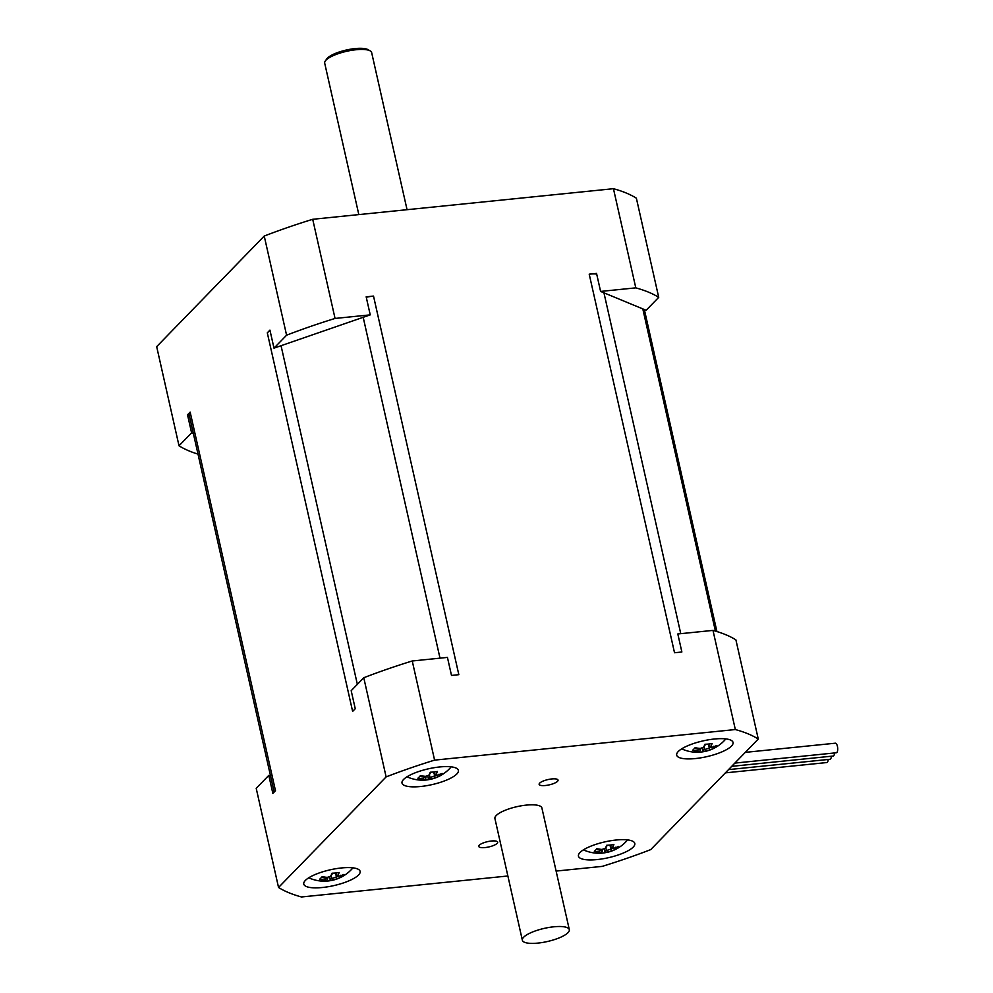 <?xml version="1.0" encoding="UTF-8"?>
<svg xmlns="http://www.w3.org/2000/svg" width="993" height="993" viewBox="0 0 993 993"><rect width="100%" height="100%" fill="white"/><g stroke="black" fill="none" stroke-linecap="round" stroke-linejoin="round"><path stroke-width="1.49" d="M710.69 746.55A37.175 14.113 -95.8 0 0 712.13 743.534A36.629 22.827 -166.7 0 1 704.956 744.266A37.175 14.113 84.2 0 1 703.528 747.282A36.629 32.67 112.5 0 1 700.189 748.437A37.175 32.769 -135.8 0 1 695.112 747.679A36.629 6.914 113.2 0 1 692.543 750.311A37.175 32.769 44.2 0 0 697.62 751.068A36.629 12.996 70.9 0 0 699.209 751.713A37.175 14.113 84.2 0 1 697.21 752.235A36.629 33.104 114.1 0 0 699.531 752.185A36.629 33.104 114.1 0 0 704.372 751.515A37.175 14.113 -95.8 0 0 705.167 751.391A37.175 14.113 -95.8 0 0 706.371 750.993A36.629 32.67 -67.5 0 0 709.71 749.839A37.175 32.769 44.2 0 0 714.228 748.101A36.629 17.179 -128.4 0 0 716.785 745.47A37.175 32.769 -135.8 0 1 712.266 747.208A36.629 12.996 -109.1 0 1 711.199 746.798A36.629 12.996 -109.1 0 1 710.69 746.55L708.58 745.557A35.202 12.499 70.9 0 0 709.399 745.979L711.199 746.798M709.399 743.943A35.574 13.505 84.2 0 1 708.555 745.544L708.232 744.08M699.531 752.185A37.374 37.374 0 0 1 683.209 749.516A22.976 6.442 -12.7 0 1 681.843 748.747M725.647 738.879A22.976 6.442 -12.7 0 1 724.753 740.157A37.374 37.374 0 0 1 705.167 751.391M703.528 747.282L704.571 745.942A35.574 13.505 -95.8 0 0 705.464 744.254M697.62 751.068L698.526 749.045A35.574 31.366 -135.8 0 1 694.405 748.499M698.327 748.238L698.501 749.02A35.202 12.499 -109.1 0 0 700.698 749.938L699.209 751.713M700.35 748.387L700.698 749.938M706.371 750.993L704.72 749.529A35.574 13.505 84.2 0 1 702.759 750.075L704.372 751.515M704.037 746.624L704.695 749.516A35.202 31.391 112.5 0 0 709.312 747.94L708.828 745.706M709.71 749.839L709.312 747.94A35.574 31.366 -135.8 0 0 711.869 747.071M713.744 746.277L714.228 748.101M702.709 747.592L702.759 750.075M714.377 739.015A28.884 8.105 -12.7 0 1 733.045 742.441A28.884 8.105 -12.7 0 1 706.656 756.691A28.884 8.105 -12.7 0 1 676.692 755.139A28.884 8.105 -12.7 0 1 714.377 739.015M507.87 875.987L301.487 896.977A259.93 72.948 -12.7 0 1 278.549 887.481L386.116 776.898A259.93 72.948 -12.7 0 1 434.586 760.129L735.329 729.545A259.93 72.948 -12.7 0 1 758.267 739.04L650.7 849.623A259.93 72.948 -12.7 0 1 602.23 866.38L556.105 871.072M522.355 940.234L494.924 818.555A24.068 6.752 -12.7 0 1 526.327 805.112A24.068 6.752 -12.7 0 1 541.893 807.967L569.312 929.659A24.068 6.752 -12.7 0 1 547.317 941.538A24.068 6.752 -12.7 0 1 522.355 940.234A24.068 6.752 -12.7 0 1 553.759 926.804A24.068 6.752 -12.7 0 1 569.312 929.659M491.411 841.009A9.694 2.718 -12.7 0 1 497.679 842.163A9.694 2.718 -12.7 0 1 488.817 846.942A9.694 2.718 -12.7 0 1 478.763 846.421A9.694 2.718 -12.7 0 1 491.411 841.009M551.785 778.946A9.694 2.718 -12.7 0 1 558.041 780.101A9.694 2.718 -12.7 0 1 549.191 784.88A9.694 2.718 -12.7 0 1 539.137 784.358A9.694 2.718 -12.7 0 1 551.785 778.946M341.455 867.956A28.884 8.105 -12.7 0 1 360.124 871.382A28.884 8.105 -12.7 0 1 333.722 885.632A28.884 8.105 -12.7 0 1 303.771 884.08A28.884 8.105 -12.7 0 1 341.455 867.956M439.7 766.956A28.884 8.105 -12.7 0 1 458.369 770.382A28.884 8.105 -12.7 0 1 431.967 784.631A28.884 8.105 -12.7 0 1 402.016 783.08A28.884 8.105 -12.7 0 1 439.7 766.956M616.132 840.016A28.884 8.105 -12.7 0 1 634.8 843.442A28.884 8.105 -12.7 0 1 608.411 857.704A28.884 8.105 -12.7 0 1 578.447 856.14A28.884 8.105 -12.7 0 1 616.132 840.016M735.329 729.545L712.986 630.394L677.809 633.968L681.868 651.991L674.52 652.749L589.209 274.155A19.252 5.399 -12.7 0 1 596.694 274.056M366.268 297.267A19.252 5.399 -12.7 0 1 373.517 296.088L458.828 674.681L451.492 675.426L447.433 657.403L412.244 660.978L434.586 760.129M589.209 274.155L596.545 273.41L600.604 291.433L646.145 310.288L658.719 297.354L636.376 198.203A259.93 72.948 167.3 0 0 613.451 188.695L312.708 219.292A259.93 72.948 167.3 0 0 264.237 236.049L156.671 346.631L179.013 445.783L191.599 432.849L187.528 414.826L190.159 412.12A19.252 5.399 -12.7 0 0 189.092 414.553L274.167 792.054M270.071 330.743A19.252 5.399 -12.7 0 0 267.303 332.816L269.935 330.11L273.994 348.146L370.24 314.868L366.169 296.833L373.517 296.088M412.244 660.978A259.93 72.948 -12.7 0 0 363.773 677.735L351.187 690.681L355.246 708.704L352.627 711.398L267.303 332.816M190.159 412.12L275.483 790.713L272.852 793.419L268.793 775.384L270.58 776.129M278.549 887.481L256.206 788.318L268.793 775.384M712.986 630.394A259.93 72.948 -12.7 0 1 735.912 639.889L758.267 739.04M363.773 677.735L386.116 776.898M326.61 881.114A36.629 33.104 114.1 0 0 331.451 880.443A37.175 14.113 -95.8 0 0 332.245 880.332A37.175 14.113 -95.8 0 0 333.449 879.935A36.629 32.67 -67.5 0 0 336.788 878.78A37.175 32.769 44.2 0 0 341.294 877.042A36.629 17.179 -128.4 0 0 343.863 874.411A37.175 32.769 -135.8 0 1 339.345 876.136A36.629 12.996 -109.1 0 1 338.278 875.739A36.629 12.996 -109.1 0 1 337.769 875.491A37.175 14.113 -95.8 0 0 339.196 872.475A36.629 22.827 -166.7 0 1 332.034 873.207A37.175 14.113 84.2 0 1 330.607 876.211A36.629 32.67 112.5 0 1 327.268 877.365A37.175 32.769 -135.8 0 1 322.191 876.608A36.629 6.914 113.2 0 1 319.622 879.252A37.175 32.769 44.2 0 0 324.699 880.009A36.629 12.996 70.9 0 0 326.275 880.654A37.175 14.113 84.2 0 1 324.289 881.176A36.629 33.104 114.1 0 0 326.61 881.114A37.374 37.374 0 0 1 310.288 878.457A22.976 6.442 -12.7 0 1 308.922 877.688M352.726 867.82A22.976 6.442 -12.7 0 1 351.832 869.098A37.374 37.374 0 0 1 332.245 880.332M337.769 875.491L335.646 874.498A35.202 12.499 70.9 0 0 336.478 874.92L338.278 875.739M336.478 872.884A35.574 13.505 84.2 0 1 335.634 874.473L335.646 874.498M335.634 874.473L335.311 873.008M330.607 876.211L331.65 874.883A35.574 13.505 -95.8 0 0 332.543 873.195M324.699 880.009L325.58 877.961A35.574 31.366 -135.8 0 1 321.471 877.44M326.275 880.654L327.777 878.879A35.202 12.499 -109.1 0 1 325.592 877.973M327.777 878.867L327.429 877.328M325.406 877.179L325.58 877.961M333.449 879.935L331.761 878.457A35.574 13.505 84.2 0 1 329.825 879.016L331.451 880.443M336.788 878.78L336.391 876.881A35.202 31.391 112.5 0 1 331.799 878.47M340.822 875.218L341.294 877.042M338.948 876.012A35.574 31.366 -135.8 0 1 336.404 876.856L335.907 874.647M331.116 875.565L331.761 878.457M329.788 876.534L329.825 879.016M187.528 414.826L189.328 415.57M193.387 433.593L191.599 432.849M600.604 291.433L635.793 287.858L613.451 188.695M273.994 348.146L286.58 335.2A259.93 72.948 -12.7 0 1 335.051 318.443L312.708 219.292M335.051 318.443L370.24 314.868M635.793 287.858A259.93 72.948 -12.7 0 1 658.719 297.354M198.017 454.136A259.93 72.948 -12.7 0 1 179.013 445.783M358.821 214.6L324.699 63.167A24.068 6.752 -12.7 0 1 324.711 62.249A24.068 6.752 -12.7 0 1 325.294 61.02A24.068 6.752 -12.7 0 1 346.694 51.288A24.068 6.752 -12.7 0 1 370.19 50.891A24.068 6.752 -12.7 0 1 371.655 52.592L407.056 209.697M370.19 50.891L368.031 49.65A22.144 6.219 167.3 0 0 346.408 50.01A22.144 6.219 167.3 0 0 326.709 58.959L325.294 61.02M286.58 335.2L264.237 236.049M601.286 853.186A36.629 33.104 114.1 0 0 606.127 852.515A37.175 14.113 -95.8 0 0 606.922 852.404A37.175 14.113 -95.8 0 0 608.126 851.994A36.629 32.67 -67.5 0 0 611.465 850.84A37.175 32.769 44.2 0 0 615.983 849.102A36.629 17.179 -128.4 0 0 618.54 846.47A37.175 32.769 -135.8 0 1 614.022 848.208A36.629 12.996 -109.1 0 1 612.954 847.799A36.629 12.996 -109.1 0 1 612.445 847.55A37.175 14.113 -95.8 0 0 613.885 844.534A36.629 22.827 -166.7 0 1 606.711 845.266A37.175 14.113 84.2 0 1 605.283 848.283A36.629 32.67 112.5 0 1 601.944 849.437A37.175 32.769 -135.8 0 1 596.867 848.68A36.629 6.914 113.2 0 1 594.298 851.311A37.175 32.769 44.2 0 0 599.375 852.068A36.629 12.996 70.9 0 0 600.964 852.726A37.175 14.113 84.2 0 1 598.965 853.235A36.629 33.104 114.1 0 0 601.286 853.186A37.374 37.374 0 0 1 584.964 850.517A22.976 6.442 -12.7 0 1 583.599 849.747M627.402 839.879A22.976 6.442 -12.7 0 1 626.509 841.158A37.374 37.374 0 0 1 606.922 852.404M600.082 849.238L600.256 850.02A35.574 31.366 -135.8 0 1 596.16 849.499M606.127 852.515L604.514 851.075L604.464 848.593M615.499 847.277L615.983 849.102M605.792 847.625L606.45 850.517A35.574 13.505 84.2 0 1 604.514 851.075M613.624 848.072A35.574 31.366 -135.8 0 1 611.08 848.916L610.583 846.706M608.126 851.994L606.45 850.517A35.202 31.391 112.5 0 0 611.067 848.941L611.08 848.916M611.465 850.84L611.067 848.941M600.964 852.726L602.453 850.939L602.106 849.387M602.453 850.939A35.202 12.499 -109.1 0 1 600.281 850.045L600.256 850.02M599.375 852.068L600.281 850.045M605.283 848.283L606.326 846.942A35.574 13.505 -95.8 0 0 607.219 845.254M611.154 844.956A35.574 13.505 84.2 0 1 610.31 846.545L609.987 845.08M612.445 847.55L610.335 846.557A35.202 12.499 70.9 0 0 611.154 846.979L612.954 847.799M424.855 780.113A36.629 33.104 114.1 0 0 429.696 779.443A37.175 14.113 -95.8 0 0 430.49 779.331A37.175 14.113 -95.8 0 0 431.694 778.934A36.629 32.67 -67.5 0 0 435.033 777.78A37.175 32.769 44.2 0 0 439.539 776.042A36.629 17.179 -128.4 0 0 442.108 773.41A37.175 32.769 -135.8 0 1 437.59 775.136A36.629 12.996 -109.1 0 1 436.523 774.726A36.629 12.996 -109.1 0 1 436.014 774.49A37.175 14.113 -95.8 0 0 437.441 771.474A36.629 22.827 -166.7 0 1 430.279 772.206A37.175 14.113 84.2 0 1 428.852 775.21A36.629 32.67 112.5 0 1 425.513 776.365A37.175 32.769 -135.8 0 1 420.436 775.607A36.629 6.914 113.2 0 1 417.867 778.251A37.175 32.769 44.2 0 0 422.944 779.009A36.629 12.996 70.9 0 0 424.52 779.654A37.175 14.113 84.2 0 1 422.534 780.175A36.629 33.104 114.1 0 0 424.855 780.113A37.374 37.374 0 0 1 408.533 777.457A22.976 6.442 -12.7 0 1 407.167 776.687M450.971 766.819A22.976 6.442 -12.7 0 1 450.077 768.098A37.374 37.374 0 0 1 430.49 779.331M423.651 776.178L423.825 776.948A35.574 31.366 -135.8 0 1 419.716 776.439M429.696 779.443L428.07 778.015L428.033 775.533M439.067 774.217L439.539 776.042M429.361 774.565L430.006 777.457A35.574 13.505 84.2 0 1 428.07 778.015M437.193 775.012A35.574 31.366 -135.8 0 1 434.649 775.856L434.152 773.634M431.694 778.934L430.006 777.457A35.202 31.391 112.5 0 0 434.636 775.881L434.649 775.856M435.033 777.78L434.636 775.881M424.52 779.654L426.022 777.879L425.674 776.315M422.944 779.009L423.825 776.948A35.202 12.499 -109.1 0 0 426.022 777.879M428.852 775.21L429.895 773.882A35.574 13.505 -95.8 0 0 430.788 772.194M434.723 771.884A35.574 13.505 84.2 0 1 433.879 773.473L433.556 772.008M436.014 774.49L433.891 773.497A35.202 12.499 70.9 0 0 434.723 773.919L436.523 774.726M831.364 756.207A4.816 1.825 84.2 0 1 829.999 759.285L728.527 769.612M834.542 752.955A4.816 1.825 84.2 0 1 833.164 756.033L731.704 766.348M745.309 752.359L835.361 743.198A4.816 1.825 84.2 0 1 837.658 747.803A4.816 1.825 84.2 0 1 836.329 752.768L734.87 763.096M828.199 759.471A4.816 1.825 84.2 0 1 826.821 762.55L725.362 772.864M680.764 633.671L603.943 292.811M642.806 308.91L715.407 631.076M363.19 317.301L439.998 658.16M357.356 684.338L281.044 345.701M716.909 631.536L644.345 309.543"/></g></svg>
